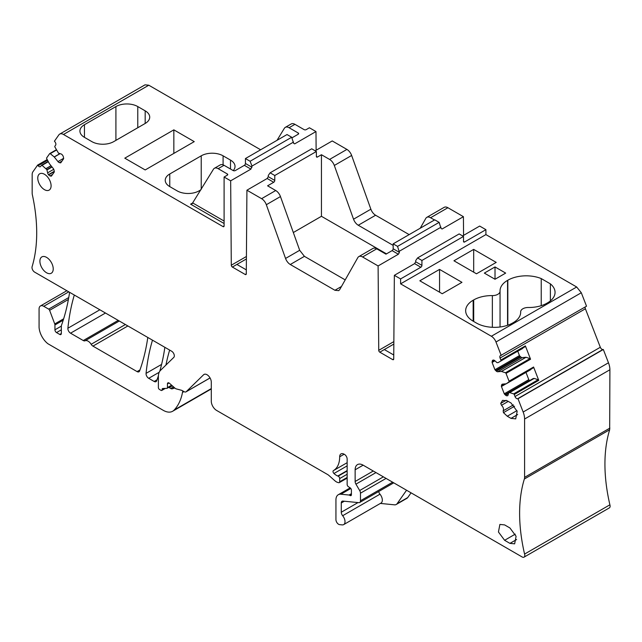 <?xml version="1.0" encoding="UTF-8"?>
<svg xmlns="http://www.w3.org/2000/svg" width="642" height="642" viewBox="0 0 642 642"><rect width="100%" height="100%" fill="white"/><g stroke="black" fill="none" stroke-linecap="round" stroke-linejoin="round"><path stroke-width="0.96" d="M494.926 360.804L492.101 362.441L494.934 369.744L496.314 371.156A2.64 1.525 60 0 0 497.727 371.758L501.41 371.429L505.455 372.761A0.754 0.433 60 0 1 506.024 373.387L509.05 381.179A0.754 0.433 60 0 1 508.986 381.862L506.209 383.804L502.526 384.133A2.64 1.525 60 0 0 502.14 384.245A2.64 1.525 60 0 0 501.659 384.935L501.474 385.625L504.347 383.964M517.789 351.27L519.458 355.588L494.934 369.744M519.458 355.588A2.64 1.525 -120 0 0 520.148 356.382L520.839 357A2.64 1.525 -120 0 0 522.259 357.602L526.015 357.281L529.979 358.597A0.754 0.433 -120 0 1 530.557 359.223L525.381 345.894A0.754 0.433 -120 0 1 525.317 346.576L498.072 362.65L497.012 362.658L494.773 360.668A2.64 1.525 60 0 0 493.353 360.066L493.192 360.082A2.64 1.525 60 0 0 492.807 360.202A2.64 1.525 60 0 0 492.326 360.884L492.101 362.441M522.596 348.494L500.784 360.732A0.754 0.433 60 0 0 500.856 360.05L500.07 358.043A2.64 1.525 60 0 1 500.367 355.612A2.64 1.525 60 0 1 500.76 355.491L586.523 306.194L581.299 292.744L576.685 286.998L491.363 336.256A7.543 4.358 60 0 1 495.985 342.001L501.201 355.451M393.723 358.982L392.655 359.6A1.509 0.875 60 0 0 393.41 359.672A1.509 0.875 60 0 0 393.723 358.99L394.357 275.322L400.6 278.925L400.6 283.852L491.363 336.256M392.655 359.6L379.807 352.177A1.509 0.875 60 0 1 378.74 350.339L378.106 265.94L362.586 256.985L376.718 248.823L385.962 254.16L392.093 250.621A1.509 0.875 120 0 0 393.161 248.775L399.42 252.386L398.361 254.24L378.106 265.94M290.28 264.496A7.543 4.358 60 0 1 285.554 258.453L266.326 204.718A7.543 4.358 60 0 0 261.599 198.675L246.921 190.201L267.184 178.5L273.717 182.28L267.586 185.819L275.723 190.522A7.543 4.358 60 0 1 280.458 196.564L299.686 250.292L304.412 256.335L290.28 264.496L334.923 290.272L338.695 290.641L339.682 289.638A7.543 4.358 60 0 0 339.706 289.598L357.803 257.659A7.543 4.358 60 0 1 358.814 256.607A7.543 4.358 60 0 1 362.586 256.985M246.287 273.861L245.22 274.479A1.509 0.875 60 0 0 245.974 274.551A1.509 0.875 60 0 0 246.287 273.869L246.921 190.201M245.22 274.479L232.364 267.056A1.509 0.875 60 0 1 231.297 265.218L230.663 180.819L224.098 177.023L227.3 175.178A1.509 0.875 0 0 0 227.741 174.568A1.509 0.875 0 0 0 227.3 173.95L218.16 168.669L224.026 165.283A7.543 4.358 -120 0 0 220.254 164.914L214.388 168.3A7.543 4.358 60 0 1 218.16 168.669M224.098 225.976L223.031 226.594A1.509 0.875 60 0 0 223.785 226.666A1.509 0.875 60 0 0 224.098 225.976L224.098 177.023M223.031 226.594L63.478 134.475A7.543 4.358 60 0 0 59.706 134.098A7.543 4.358 60 0 0 58.855 134.884L54.434 141.184L54.947 141.826A2.64 1.525 60 0 1 55.629 145.164L54.851 146.272A0.754 0.433 60 0 0 54.915 147.026L58.486 153.157L60.926 153.903A2.64 1.525 60 0 1 62.346 154.939L62.507 155.139A2.64 1.525 60 0 1 63.373 156.953L63.558 157.86A2.64 1.525 60 0 1 63.606 158.767L60.765 162.803A2.64 1.525 60 0 1 60.083 162.803L61.231 162.145M61.921 161.158L59.393 162.619L60.083 162.803M59.393 162.619A2.64 1.525 60 0 1 57.973 161.591L63.622 158.325M59.923 153.639L54.217 156.929L57.973 161.591M54.217 156.929L50.245 153.663A0.754 0.433 60 0 0 49.675 153.631L46.649 157.932A0.754 0.433 60 0 0 46.714 158.694L49.426 163.742L53.174 168.413A2.64 1.525 60 0 1 54.048 170.226L54.233 171.133A2.64 1.525 60 0 1 54.273 172.04L51.44 176.077A2.64 1.525 60 0 1 50.75 176.085L51.898 175.418M52.588 174.431L50.06 175.9L50.75 176.085M50.06 175.9A2.64 1.525 60 0 1 48.64 174.865L48.479 174.664A2.64 1.525 60 0 1 47.612 172.85L53.735 169.311M51.866 166.784L46.89 169.657L47.612 172.85M46.89 169.657L42.051 165.331A0.754 0.433 60 0 0 41.481 165.291L40.695 166.398A2.64 1.525 60 0 1 40.398 166.679A2.64 1.525 60 0 1 38.151 165.716L47.572 160.275M339.674 456.799L344.152 454.215A6.332 3.659 60 0 0 340.99 453.902A6.332 3.659 60 0 0 339.674 456.799A30.166 17.414 60 0 1 333.431 470.602A30.166 17.414 60 0 1 333.407 470.618A1.886 1.091 60 0 1 333.407 470.618A1.886 1.091 60 0 0 333.952 473.499A12.062 6.966 60 0 0 337.764 476.019L338.141 476.163A1.886 1.091 60 0 1 339.674 478.579L339.674 481.773A1.886 1.091 60 0 1 339.289 482.64A1.886 1.091 60 0 1 338.687 482.688L337.732 482.439A7.543 4.358 60 0 1 334.972 480.842L328.961 475.513A7.543 4.358 60 0 0 327.58 474.51L216.627 410.447A7.543 4.358 60 0 1 211.29 401.21L211.29 382.126A6.035 3.483 60 0 0 208.658 376.052A6.035 3.483 60 0 0 204.012 374.438A6.035 3.483 60 0 0 203.602 374.743L186.252 391.668A3.772 2.175 60 0 1 186.003 391.861A3.772 2.175 60 0 1 184.118 391.676L182.248 390.601A3.772 2.175 60 0 0 181.558 390.304L176.269 388.892A3.772 2.175 60 0 1 174.889 388.089L169.456 383.274A2.263 1.308 60 0 0 167.915 382.865A2.263 1.308 60 0 0 167.442 383.9L167.442 387.591A1.509 0.875 60 0 1 167.129 388.282A1.509 0.875 60 0 1 166.88 388.354L162.819 388.49A1.886 1.091 60 0 0 162.506 388.579A1.886 1.091 60 0 0 162.113 389.437L162.113 389.75A1.509 0.875 60 0 1 161.8 390.44A1.509 0.875 60 0 1 161.046 390.368L159.449 389.437A1.509 0.875 60 0 1 158.381 387.591L158.381 376.509A15.079 8.707 60 0 1 160.484 370.378L173.797 357.385A3.772 2.175 60 0 0 174.038 354.312A3.772 2.175 60 0 0 171.663 351.238L34.652 272.136A3.772 2.175 60 0 1 32.1 266.703A156.849 90.562 60 0 0 36.129 245.525A156.849 90.562 60 0 0 32.381 194.927A7.543 4.358 60 0 1 32.172 193.106L32.172 174.504A7.543 4.358 60 0 1 32.886 171.839L37.637 165.082L38.151 165.716M344.152 454.215L344.473 454.4A3.772 2.175 60 0 1 347.145 459.014L347.145 484.445A1.886 1.091 60 0 0 348.389 486.7L350.163 487.856A1.886 1.091 60 0 1 351.407 490.111L351.407 494.725A1.886 1.091 60 0 1 351.022 495.592A1.886 1.091 60 0 1 350.075 495.496L351.407 494.725M355.138 469.792L363.139 465.169A11.315 6.532 60 0 0 357.482 464.615A11.315 6.532 60 0 0 355.138 469.792L355.138 481.492A3.772 2.175 60 0 0 355.941 484.148L359.672 490.528A3.772 2.175 60 0 1 360.475 493.184L360.475 500.768A3.772 2.175 60 0 1 359.689 502.493A3.772 2.175 60 0 1 358.83 502.662L342.924 501.081A3.772 2.175 60 0 0 342.058 501.25A3.772 2.175 60 0 0 341.279 502.975L341.279 512.236A3.772 2.175 60 0 0 342.659 515.727A6.412 3.7 60 0 1 343.679 524.61A6.412 3.7 60 0 1 342.21 524.891L339.634 524.634A3.772 2.175 60 0 1 335.943 519.667L335.943 499.901A11.315 6.532 60 0 1 338.286 494.725A11.315 6.532 60 0 1 340.886 494.22L349.055 495.03A1.886 1.091 60 0 1 349.569 495.207L350.075 495.496M363.139 465.169L522.139 556.967A3.772 2.175 60 0 0 524.024 557.16L609.338 507.902A3.772 2.175 60 0 0 609.892 504.813A156.849 90.562 60 0 1 605.366 475.658A156.849 90.562 60 0 1 609.675 429.747L609.9 369.76A15.079 8.707 60 0 0 608.472 362.778L603.319 349.489L602.87 349.529A2.64 1.525 60 0 1 600.318 347.266L585.392 308.786A2.64 1.525 60 0 1 585.231 306.94M609.9 428.094L524.586 477.351A7.543 4.358 60 0 1 524.353 479.004A156.849 90.562 60 0 0 520.052 524.915A156.849 90.562 60 0 0 524.578 554.07A3.772 2.175 60 0 1 524.024 557.16M524.586 477.351L524.586 419.017L609.9 369.76M530.798 369.615L506.273 383.78L533.51 367.705A0.754 0.433 -120 0 0 533.582 367.023L538.75 380.353A0.754 0.433 -120 0 0 538.181 379.727L513.648 393.891A0.754 0.433 60 0 1 514.226 394.517L515.004 396.523A2.64 1.525 60 0 0 517.556 398.786L517.998 398.746L523.158 412.028A15.079 8.707 60 0 1 524.586 419.017M513.648 393.891L509.604 392.559L533.245 378.531M507.974 395.279L507.22 395.793A2.64 1.525 60 0 0 507.605 395.681A2.64 1.525 60 0 0 508.087 394.99L508.689 392.752L509.604 392.559M507.06 395.809A2.64 1.525 60 0 1 505.639 395.207L504.949 394.597A2.64 1.525 60 0 1 504.267 393.795L501.426 386.492A2.64 1.525 60 0 1 501.474 385.625M501.506 405.287L500.704 403.417L502.558 400.367L507.268 400.833L511.008 402.991L517.163 411.297L515.719 418.849L511.008 418.383L507.268 416.225L503.456 412.646L503.159 410.824C503.93 409.106 503.376 407.261 501.506 405.287L508.247 401.394M51.095 185.795A9.429 5.441 60 0 1 49.145 190.112A9.429 5.441 60 0 1 41.882 187.584A9.429 5.441 60 0 1 37.766 178.099A9.429 5.441 60 0 1 39.716 173.789A9.429 5.441 60 0 1 46.978 176.309A9.429 5.441 60 0 1 51.095 185.795M509.941 543.373L504.604 540.291L498.449 531.985L499.893 524.434L504.604 524.899L509.941 527.981L516.096 536.287L514.651 543.838L509.941 543.373L516.601 539.529M53.23 268.918A9.429 5.441 60 0 1 51.28 273.235A9.429 5.441 60 0 1 44.009 270.707A9.429 5.441 60 0 1 39.9 261.222A9.429 5.441 60 0 1 41.85 256.904A9.429 5.441 60 0 1 49.113 259.432A9.429 5.441 60 0 1 53.23 268.918M538.181 379.727L534.136 378.403M380.369 503.424L394.509 504.829A7.543 4.358 60 0 0 396.234 504.492A7.543 4.358 60 0 0 397.085 503.705L407.75 497.55L411.057 492.839M407.75 497.55A7.543 4.358 60 0 1 406.9 498.328L396.234 504.492M147.788 337.459A263.934 152.387 60 0 1 139.595 370.988A3.772 2.175 60 0 1 138.961 371.79A3.772 2.175 60 0 1 137.075 371.598L139.98 369.928M137.075 371.598L92.946 346.118A3.772 2.175 60 0 1 91.156 344.289A6.412 3.7 60 0 0 85.065 340.774A3.772 2.175 60 0 1 83.275 340.541L70.548 333.19A3.772 2.175 60 0 1 67.891 328.239A263.934 152.387 60 0 1 74.311 295.031M158.397 375.763A263.934 152.387 60 0 1 156.664 380.834A3.772 2.175 60 0 1 156.03 381.637A3.772 2.175 60 0 1 154.144 381.452L148.711 378.323A3.772 2.175 60 0 1 146.063 373.371A263.934 152.387 60 0 1 152.483 340.164M164.858 347.306A263.934 152.387 60 0 1 159.794 371.196M165.949 365.041A263.934 152.387 60 0 1 169.649 350.075M174.776 387.993L172.337 388.779A3.772 2.175 60 0 1 170.7 388.49L169.183 387.608A7.543 4.358 60 0 1 168.758 387.351M59.738 334.426L61.335 333.503A2.263 1.308 60 0 1 60.87 334.538A2.263 1.308 60 0 1 59.738 334.426L56.536 332.58A2.263 1.308 60 0 1 54.939 329.803L54.939 324.956A2.263 1.308 60 0 0 54.739 323.945L49.611 310.311A1.509 0.875 60 0 0 48.68 309.131L43.76 306.298A6.629 3.828 60 0 0 40.446 305.969A6.629 3.828 60 0 0 39.074 309.003L39.074 327.316A15.079 8.707 60 0 0 47.901 343.735L163.228 410.318A18.851 10.882 60 0 0 172.658 411.249L211.29 388.94M69.601 292.319A274.656 158.574 60 0 1 62.346 322.838A274.656 158.574 60 0 1 61.48 325.309A3.772 2.175 60 0 0 61.335 326.224L61.335 333.503M214.388 168.3A7.543 4.358 60 0 0 213.433 169.255L192.094 203.803M192.48 203.506L190.586 204.164L193.001 202.776M115.913 106.564L84.447 124.725A15.456 8.924 0 0 0 79.921 131.032A15.456 8.924 0 0 0 84.447 137.348L91.862 141.625A15.456 8.924 0 0 0 113.722 141.625L145.18 123.465A15.456 8.924 0 0 0 149.714 117.149A15.456 8.924 0 0 0 145.18 110.841L137.773 106.564A15.456 8.924 0 0 0 115.913 106.564L115.913 140.365M173.846 129.853L194.245 141.625L145.188 169.945L124.789 158.173L173.846 129.853L173.846 153.406M233.223 170.595A15.456 8.924 0 0 0 235.028 166.406A15.456 8.924 0 0 0 230.502 160.099L223.087 155.821A15.456 8.924 0 0 0 201.227 155.821L169.769 173.982A15.456 8.924 0 0 0 165.235 180.29A15.456 8.924 0 0 0 169.769 186.605L177.176 190.883A15.456 8.924 0 0 0 199.036 190.883L200.906 189.807M316.121 150.252L315.984 131.562L294.654 143.872L293.579 143.254L291.701 137.244L287.022 134.547L245.429 158.558L245.429 163.485A1.509 0.875 120 0 1 244.361 165.331L235.293 170.563A1.509 0.875 0 0 1 233.166 170.563L224.026 165.283M298.217 133.006L298.217 134.234A1.509 0.875 180 0 0 298.658 133.616A1.509 0.875 180 0 0 298.217 133.006L289.077 127.726A7.543 4.358 60 0 0 285.313 127.357A7.543 4.358 60 0 0 284.35 128.312L277.039 140.301M285.313 127.357L291.171 123.97A7.543 4.358 60 0 1 294.943 124.339L304.083 129.62A1.509 0.875 180 0 0 306.218 129.62L309.412 127.774L315.984 131.562M298.217 134.234L291.941 137.861M294.654 143.872L293.579 143.254L294.654 143.872M291.701 137.244L250.107 161.262L251.977 166.069L250.926 169.119L230.663 180.819M245.429 158.558L250.107 161.262M293.571 142.051L251.977 166.069M246.311 269.873L236.898 264.44L232.364 267.056M273.717 182.28A1.509 0.875 120 0 0 274.784 180.434L274.784 175.507L316.378 151.496L316.378 156.415A1.509 0.875 120 0 0 316.691 157.105A1.509 0.875 120 0 0 317.445 157.033L321.441 154.722L329.579 159.425A7.543 4.358 60 0 1 334.313 165.467L353.541 219.203A7.543 4.358 -120 0 0 358.268 225.246L393.161 245.388M267.184 178.5L268.26 176.662L274.784 180.434M274.784 175.507L270.13 172.818L268.268 175.475L268.26 176.662M270.13 172.818L311.723 148.808L316.378 151.496M304.412 256.335L345.203 279.888M358.814 256.607L372.946 248.454A7.543 4.358 60 0 1 376.718 248.823M293.33 232.532L321.441 216.298L386.492 253.855M420.229 228.223L425.79 218.408A7.543 4.358 60 0 1 426.802 217.357A7.543 4.358 60 0 1 430.573 217.734L434.49 219.989M439.297 222.766L439.489 223.264M463.556 235.373L463.42 216.683L442.089 229.001L441.014 228.375L442.089 229.001L441.014 228.375L439.136 222.365L397.55 246.384L399.42 252.386M463.42 216.683L447.907 207.727A7.543 4.358 60 0 0 444.136 207.35L426.802 217.357M397.55 246.384L393.161 243.848L434.754 219.837L439.136 222.365M441.006 227.18L399.412 251.191M393.161 243.848L393.161 248.775M393.755 354.994L384.333 349.561L379.807 352.177M400.6 278.925L420.863 267.233A1.509 0.875 120 0 0 421.922 265.379L421.922 260.459L417.565 257.94L459.158 233.929L463.516 236.441L463.516 241.368A1.509 0.875 120 0 0 463.829 242.058A1.509 0.875 120 0 0 464.583 241.986L485.914 229.667L479.67 226.064L462.609 235.919M394.357 275.322L414.62 263.629L415.695 261.784L421.922 265.379M417.565 257.94L415.703 260.596L415.695 261.784M463.516 236.441L421.922 260.459M439.553 269.399L461.959 282.336L442.234 293.731L419.828 280.795L439.553 269.399L439.553 292.182M473.684 249.393L496.21 262.401L476.476 273.789L453.95 260.78L473.684 249.393L473.684 272.176M495.014 266.944L495.014 279.254L484.349 273.099L495.014 266.944L505.671 273.099L495.014 279.254M492.358 327.3L492.358 295.593A25.64 14.806 0 0 0 473.7 299.926L473.162 300.231A25.64 14.806 0 0 0 465.659 310.704A25.64 14.806 0 0 0 473.162 321.169L476.364 323.014A25.64 14.806 180 0 0 512.621 323.014L513.159 322.709A25.64 14.806 0 0 0 520.67 312.237A25.64 14.806 0 0 0 520.662 311.932A7.543 4.358 0 0 1 520.662 311.843A7.543 4.358 0 0 1 528.358 307.494A25.64 14.806 0 0 0 547.016 303.16L547.554 302.847A25.64 14.806 0 0 0 555.057 292.383A25.64 14.806 0 0 0 550.379 283.86L550.379 300.905M541.23 305.664L541.23 278.572L550.379 283.86M541.23 278.572A26.017 15.023 0 0 0 507.822 280.225L507.557 280.377A25.64 14.806 0 0 0 500.046 290.842A25.64 14.806 0 0 0 500.054 291.147A7.543 4.358 0 0 1 500.054 291.243A7.543 4.358 0 0 1 492.358 295.593M315.174 150.798L332.235 140.943L346.913 149.417A7.543 4.358 60 0 1 351.639 155.46L370.867 209.196A7.543 4.358 -120 0 0 375.602 215.239L409.155 234.611M393.835 344.08L384.333 349.561M321.441 154.722L321.441 216.298M246.4 258.959L236.898 264.44M182.729 390.874A35.446 20.464 60 0 1 182.497 392.447A71.639 41.361 60 0 1 174.175 410.029A18.851 10.882 60 0 1 172.658 411.249M182.497 392.447L183.973 391.596M397.085 503.705L406.555 490.239M342.659 515.727L379.984 494.179A3.772 2.175 60 0 1 378.692 491.523M379.984 494.179A6.412 3.7 60 0 1 381.011 503.055L343.679 524.61M260.628 149.779L148.792 85.217L145.02 84.84L59.706 134.098M485.914 229.667L485.914 234.595L576.685 286.998M525.983 372.4L528.791 379.639A2.64 1.525 -120 0 0 529.481 380.433L504.949 394.597M485.914 234.595L400.6 283.852M37.637 165.082L47.187 159.569M524.578 554.07L609.892 504.813M517.998 398.746L603.319 349.489M528.791 379.639L504.267 393.795M506.065 383.812L501.426 386.492M520.148 356.382L495.616 370.546M526.015 357.281L501.482 371.445M525.934 357.273L501.41 371.429M530.557 359.223L506.024 373.387M529.979 358.597L505.455 372.761M533.51 367.705L508.986 381.862M533.582 367.023L509.05 381.179M503.151 384.077L501.659 384.935M507.22 395.793L507.902 395.4M533.341 378.475L508.817 392.631M534.216 378.411L509.684 392.575M538.75 380.353L514.226 394.517M48.335 161.704L42.051 165.331M48.182 161.423L41.674 165.179M51.071 165.796L46.096 168.669M51.007 165.716L46.015 168.589M52.042 167.008L47.01 169.913M56.536 150.035L50.245 153.663M49.763 153.55L56.368 149.738L49.867 153.518M60.067 153.679L54.297 157.009M525.317 346.576L500.784 360.732M525.381 345.894L500.856 360.05M494.308 360.322L492.141 361.574M492.326 360.884L493.706 360.09M503.159 410.824L513.415 404.901M503.456 412.646L514.563 406.234M507.268 416.225L516.946 410.639M511.008 418.383L517.669 414.531M500.704 403.417L506.129 400.287M504.604 540.291L515.269 534.136M67.891 328.239L99.863 309.781M70.548 333.19L105.473 313.023M83.275 340.541L118.2 320.374M85.065 340.774L119.3 321.008M91.156 344.289L125.391 324.523M92.946 346.118L127.87 325.959M146.063 373.371L161.591 364.407M148.711 378.323L159.184 372.272M154.144 381.452L157.041 379.775M169.183 387.608L172.305 385.802M170.7 388.49L173.509 386.869M172.337 388.779L174.351 387.616M56.536 332.58L61.335 329.803M54.939 329.803L61.343 326.112M54.939 324.956L63.221 320.173M54.739 323.945L63.654 318.793M84.447 137.348L84.447 124.725M137.773 127.742L137.773 106.564M145.18 123.465L145.18 110.841M201.227 189.286L201.227 155.821M169.769 186.605L169.769 173.982M223.087 164.842L223.087 155.821M230.502 169.023L230.502 160.099M289.077 127.726L294.943 124.339M192.857 203.016L224.098 221.049M227.3 175.178L227.3 173.95M245.429 163.485L251.985 167.265M316.378 156.415L317.445 157.033M430.573 217.734L447.907 207.727M414.62 263.629L420.863 267.233M463.516 241.368L464.583 241.986M473.162 321.169L473.162 300.231M520.662 312.55L520.662 311.932M507.822 325.189L507.822 280.225M507.557 325.285L507.557 280.377M500.054 327.003L500.054 291.332M473.7 321.473L473.7 299.926M370.867 209.196L353.541 219.203M375.602 215.239L358.268 225.246M334.313 165.467L351.639 155.46M329.579 159.425L346.913 149.417M392.093 250.621L398.361 254.24M244.361 165.331L250.926 169.119M190.586 204.164L224.098 223.512M49.611 310.311L68.405 299.461M48.68 309.131L68.75 297.543M43.76 306.298L68.79 291.845M174.175 410.029L211.29 388.595M500.07 358.043L585.392 308.786M581.299 292.744L495.985 342.001M393.851 341.616L378.74 350.339M341.464 286.493L334.923 290.272M299.686 250.292L285.554 258.453M266.326 204.718L280.458 196.564M261.599 198.675L275.723 190.522M246.416 256.495L231.297 265.218M148.792 85.217L63.478 134.475M54.289 171.607L48.64 174.865M54.265 171.326L48.479 174.664M162.113 389.75L164.384 388.434M162.113 389.437L163.814 388.458M167.442 387.591L171.615 385.184M167.442 383.9L169.047 382.977M186.252 391.668L210.054 377.929M203.602 374.743L204.485 374.238M339.674 481.773L347.145 477.463M339.674 478.579L347.145 474.269M338.141 476.163L347.145 470.971M337.764 476.019L347.145 470.602M333.952 473.499L347.145 465.883M333.455 470.594L347.145 462.689L333.431 470.602M349.569 495.207L351.407 494.139M349.055 495.03L351.407 493.674M340.886 494.22L350.813 488.482M341.279 512.236L357.995 502.582M341.279 502.975L344.321 501.225M360.475 500.768L392.631 482.198M360.475 493.184L386.067 478.41M359.672 490.528L383.362 476.854M355.941 484.148L375.979 472.584M355.138 481.492L373.267 471.019M524.353 479.004L609.675 429.747M523.158 412.028L608.472 362.778M517.556 398.786L602.87 349.529M515.004 396.523L600.318 347.266M508.472 393.578L505.639 395.207M522.259 357.602L497.727 371.758M520.839 357L496.314 371.156M533.285 378.491L508.761 392.647M48.174 161.399L41.561 165.211M520.662 312.59L520.662 311.843M500.054 326.995L500.054 291.243M40.446 305.969L66.848 290.722M161.8 390.44L165.323 388.41M167.129 388.282L171.96 385.497M186.003 391.861L210.07 377.969M339.289 482.64L347.145 478.105M338.286 494.725L350.171 487.864M359.689 502.493L393.739 482.84"/></g></svg>
